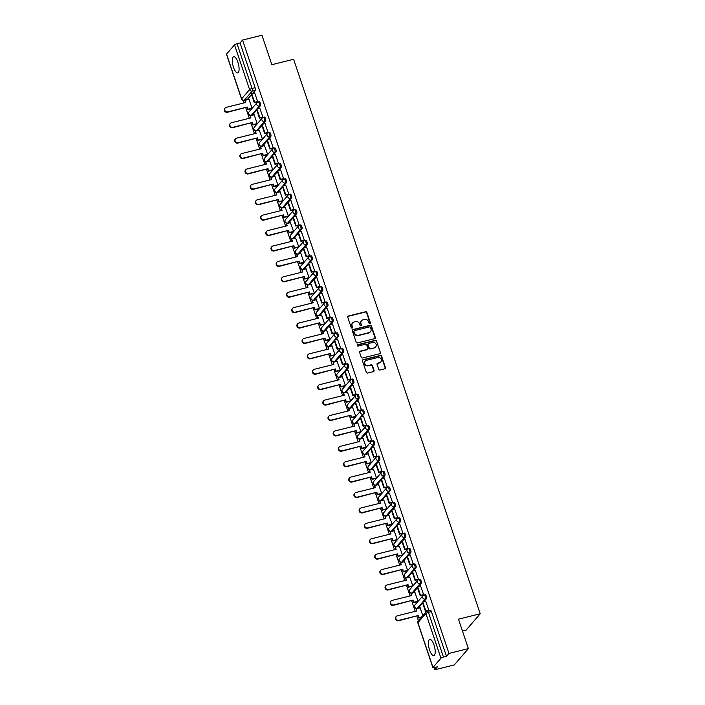 <?xml version="1.0" encoding="UTF-8"?>
<svg xmlns="http://www.w3.org/2000/svg" width="705" height="705" viewBox="0 0 705 705"><rect width="100%" height="100%" fill="white"/><g stroke="black" fill="none" stroke-linecap="round" stroke-linejoin="round"><path stroke-width="1.06" d="M369.922 323.621A0.731 0.67 40.8 0 0 370.372 322.775L366.9 312.474A1.049 0.961 40.8 0 0 365.622 311.742L348.385 316.025A1.049 0.961 40.8 0 0 347.759 317.232L351.222 327.534A0.731 0.67 40.8 0 0 352.447 327.851A0.731 0.67 40.8 0 0 352.562 327.199L352.112 325.869A3.358 3.067 40.8 0 1 354.13 322.009L355.567 321.647A3.358 3.067 40.8 0 1 359.673 323.992L360.123 325.322A0.731 0.67 40.8 0 0 361.348 325.639A0.731 0.67 40.8 0 0 361.462 324.987L361.013 323.657A3.358 3.067 40.8 0 1 363.04 319.797L364.467 319.435A3.358 3.067 40.8 0 1 368.583 321.78L369.023 323.11A0.731 0.67 40.8 0 0 369.922 323.621M370.081 323.56A0.731 0.67 40.8 0 0 370.09 323.101L366.618 312.8A1.049 0.961 40.8 0 0 365.34 312.068L348.103 316.351A1.049 0.961 40.8 0 0 347.803 316.492M352.28 327.984A0.731 0.67 40.8 0 0 352.28 327.525L352.112 325.869M361.18 325.772A0.731 0.67 40.8 0 0 361.18 325.313L361.013 323.657M237.893 62.234A8.328 2.82 -104 0 0 233.69 56.691A8.328 2.82 -104 0 0 233.496 67.328A8.328 2.82 -104 0 0 237.708 72.862A8.328 2.82 -104 0 0 237.893 62.234M434.007 644.969A8.328 2.82 -104 0 0 429.803 639.435A8.328 2.82 -104 0 0 429.609 650.063A8.328 2.82 -104 0 0 433.822 655.606A8.328 2.82 -104 0 0 434.007 644.969M378.7 369.27A1.049 0.961 40.8 0 0 379.986 370.002L384.815 368.794A1.049 0.961 40.8 0 0 385.45 367.587L381.599 356.148A1.049 0.961 40.8 0 0 380.312 355.417L363.084 359.7A1.049 0.961 40.8 0 0 362.458 360.907L366.3 372.346A1.049 0.961 40.8 0 0 367.587 373.077L373.43 371.632A1.049 0.961 40.8 0 0 374.055 370.425L372.407 365.525A1.049 0.961 40.8 0 0 371.13 364.793L368.23 365.516A2.802 2.564 40.8 0 1 365.234 361.092A2.802 2.564 40.8 0 1 366.485 360.325L377.827 357.505A2.802 2.564 40.8 0 1 380.823 361.929A2.802 2.564 40.8 0 1 379.572 362.696L377.686 363.163A1.049 0.961 40.8 0 0 377.052 364.37L378.7 369.27M242.555 40.07L261.96 35.25L271.866 64.684L293.615 59.273L480.22 613.764L458.47 619.175L468.376 648.609L448.97 653.429L242.555 40.07L240.061 42.961L237.039 43.71L252.099 88.46A2.133 0.723 76 0 1 252.196 91.086L244.23 100.322A2.133 0.723 76 0 1 244.08 100.418A2.133 0.723 76 0 1 243.851 100.374M374.672 338.647A1.049 0.961 40.8 0 0 375.307 337.439L371.456 326.001A1.049 0.961 40.8 0 0 370.169 325.269L352.941 329.552A1.049 0.961 40.8 0 0 352.306 330.76L356.157 342.198A1.049 0.961 40.8 0 0 357.444 342.93L374.672 338.647M376.523 341.079L380.374 352.518A1.049 0.961 40.8 0 1 379.748 353.725L362.511 358.008A1.049 0.961 40.8 0 1 361.233 357.276L359.585 352.377A1.049 0.961 40.8 0 1 360.211 351.169L367.199 349.433A1.049 0.961 40.8 0 0 367.834 348.226L366.741 344.983A1.049 0.961 40.8 0 0 365.454 344.251L358.184 346.058A0.731 0.67 40.8 0 1 357.4 344.895A0.731 0.67 40.8 0 1 357.726 344.701L375.245 340.348A1.049 0.961 40.8 0 1 376.523 341.079L380.374 352.518M468.376 648.609L454.302 664.93L434.897 669.75L434.192 667.653M243.313 100.471L244.124 102.886M245.763 107.742L249.314 118.299M250.945 123.146L254.496 133.703M256.126 138.559L259.687 149.116M261.317 153.963L264.868 164.521M266.499 169.376L270.05 179.925M271.689 184.78L275.241 195.338M276.871 200.185L280.423 210.742M282.053 215.598L285.613 226.155M287.243 231.002L290.795 241.559M292.425 246.415L295.977 256.973M297.616 261.819L301.167 272.377M302.798 277.224L306.349 287.781M307.988 292.637L311.539 303.194M313.17 308.041L316.721 318.598M318.352 323.454L321.903 334.011M323.542 338.858L327.094 349.416M328.724 354.271L332.275 364.829M333.914 369.676L337.466 380.233M339.096 385.08L342.648 395.637M344.278 400.493L347.838 411.05M349.469 415.897L353.02 426.454M354.65 431.31L358.202 441.868M359.841 446.714L363.392 457.272M365.023 462.127L368.574 472.685M370.204 477.532L373.765 488.089M375.395 492.936L378.946 503.493M380.577 508.349L384.128 518.906M385.767 523.753L389.319 534.311M390.949 539.166L394.5 549.724M396.131 554.571L399.691 565.128M401.321 569.984L404.873 580.532M406.503 585.388L410.054 595.945M411.694 600.792L415.245 611.35M416.875 616.205L418.382 620.673M462.454 631.001L466.146 630.085L480.22 613.764M448.97 653.429L446.485 656.32L443.454 657.069A2.133 0.467 161.4 0 0 440.942 658.206L432.976 667.441A2.133 0.467 161.4 0 0 432.905 667.644A2.133 0.467 161.4 0 0 434.368 667.609L437.391 666.86L434.897 669.75M240.061 42.961L255.122 87.702A2.133 0.723 76 0 1 255.219 90.337L252.681 93.28M251.544 94.602L247.252 99.572L244.23 100.322A2.133 1.956 40.8 0 1 241.621 98.832L249.588 89.597L234.527 44.856A2.133 0.467 -18.6 0 1 237.039 43.71M226.561 54.091L241.621 98.832A2.133 0.467 161.4 0 0 241.542 99.026L226.49 54.285A2.133 0.467 -18.6 0 1 226.561 54.091L234.527 44.856M251.623 108.588L252.055 108.147L248.953 99.387M257.237 102.014L257.686 101.617L254.637 92.796M262.419 117.418L262.877 117.021L259.828 108.2M256.805 123.992L257.246 123.551L254.135 114.8M267.609 132.822L268.059 132.434L265.01 123.613M261.987 139.396L262.427 138.964L259.325 130.205M272.791 148.235L273.249 147.838L270.191 139.017M267.177 154.809L267.618 154.369L264.507 145.609M277.973 163.639L278.431 163.252L275.382 154.43M272.359 170.213L272.8 169.773L269.698 161.022M283.163 179.052L283.613 178.656L280.564 169.834M277.55 185.626L277.99 185.186L274.88 176.426M288.345 194.457L288.803 194.06L285.754 185.239M282.731 201.031L283.172 200.59L280.061 191.839M293.536 209.861L293.985 209.473L290.936 200.652M287.922 216.444L288.354 216.003L285.252 207.244M298.717 225.274L299.176 224.877L296.126 216.056M293.104 231.848L293.544 231.407L290.434 222.648M303.899 240.678L304.357 240.29L301.308 231.469M298.286 247.252L298.726 246.812L295.624 238.061M309.09 256.091L309.539 255.695L306.49 246.873M303.476 262.665L303.917 262.225L300.806 253.465M314.271 271.495L314.73 271.108L311.68 262.286M308.658 278.07L309.098 277.629L305.988 268.878M319.462 286.909L319.911 286.512L316.862 277.691M313.848 293.483L314.28 293.042L311.178 284.282M324.644 302.313L325.102 301.916L322.053 293.095M319.03 308.887L319.471 308.446L316.36 299.695M329.834 317.717L330.284 317.329L327.235 308.508M324.212 324.3L324.652 323.859L321.55 315.1M335.016 333.13L335.474 332.734L332.416 323.912M329.402 339.704L329.843 339.264L326.732 330.504M340.198 348.534L340.656 348.147L337.607 339.325M334.584 355.108L335.025 354.668L331.923 345.917M345.388 363.947L345.838 363.551L342.789 354.73M339.775 370.522L340.207 370.081L337.105 361.321M350.57 379.352L351.028 378.964L347.979 370.143M344.957 385.926L345.397 385.485L342.286 376.734M355.761 394.765L356.21 394.368L353.161 385.547M350.138 401.339L350.579 400.898L347.477 392.139M360.942 410.169L361.401 409.772L358.343 400.951M355.329 416.743L355.769 416.302L352.659 407.552M366.124 425.573L366.582 425.185L363.533 416.364M360.511 432.156L360.951 431.716L357.849 422.956M371.315 440.986L371.764 440.59L368.715 431.768M365.701 447.56L366.133 447.12L363.031 438.36M376.496 456.391L376.955 456.003L373.906 447.181M370.883 462.965L371.324 462.524L368.213 453.773M381.687 471.804L382.136 471.407L379.087 462.586M376.073 478.378L376.505 477.937L373.403 469.177M386.869 487.208L387.327 486.82L384.269 477.999M381.255 493.782L381.696 493.341L378.585 484.591M392.05 502.621L392.509 502.224L389.46 493.403M386.437 509.195L386.878 508.754L383.776 499.995M397.241 518.025L397.69 517.629L394.641 508.807M391.627 524.599L392.068 524.159L388.957 515.408M402.423 533.429L402.881 533.042L399.832 524.22M396.809 540.004L397.25 539.572L394.139 530.812M407.613 548.842L408.063 548.446L405.014 539.625M402 555.417L402.432 554.976L399.33 546.216M412.795 564.247L413.253 563.859L410.204 555.038M407.182 570.821L407.622 570.38L404.511 561.629M417.977 579.66L418.435 579.263L415.386 570.442M412.363 586.234L412.804 585.793L409.702 577.034M423.167 595.064L423.617 594.667L420.568 585.855M417.554 601.638L417.994 601.198L414.884 592.447M428.349 610.468L428.807 610.081L425.758 601.259M422.815 615.535L420.065 607.851M425.009 594.844A2.133 0.723 -104 0 1 425.159 594.747A2.133 0.723 -104 0 1 426.313 596.404A2.133 0.723 -104 0 1 426.34 598.801L423.793 601.744M422.656 603.066L418.373 608.036L417.298 608.3A2.133 0.723 76 0 1 417.149 608.397A2.133 0.723 76 0 1 416.919 608.353M419.827 579.439A2.133 0.723 -104 0 1 419.977 579.343A2.133 0.723 -104 0 1 421.123 580.999A2.133 0.723 -104 0 1 421.158 583.387L418.611 586.34M417.475 587.653L413.192 592.623L412.117 592.896A2.133 0.723 76 0 1 411.967 592.993A2.133 0.723 76 0 1 411.738 592.949M414.637 564.026A2.133 0.723 -104 0 1 414.787 563.929A2.133 0.723 -104 0 1 415.941 565.586A2.133 0.723 -104 0 1 415.968 567.983L413.43 570.927M412.293 572.249L408.001 577.219L406.926 577.483A2.133 0.723 76 0 1 406.776 577.58A2.133 0.723 76 0 1 406.547 577.536M409.455 548.622A2.133 0.723 -104 0 1 409.605 548.525A2.133 0.723 -104 0 1 410.759 550.182A2.133 0.723 -104 0 1 410.786 552.57L408.239 555.522M407.102 556.835L402.819 561.806L401.744 562.079A2.133 0.723 76 0 1 401.594 562.176A2.133 0.723 76 0 1 401.365 562.132M404.265 533.218A2.133 0.723 -104 0 1 404.414 533.112A2.133 0.723 -104 0 1 405.569 534.769A2.133 0.723 -104 0 1 405.595 537.166L403.057 540.118M401.921 541.431L397.629 546.401L396.562 546.666A2.133 0.723 76 0 1 396.413 546.763A2.133 0.723 76 0 1 396.175 546.727M399.083 517.805A2.133 0.723 -104 0 1 399.233 517.708A2.133 0.723 -104 0 1 400.387 519.365A2.133 0.723 -104 0 1 400.414 521.753L397.867 524.705M396.73 526.027L392.447 530.997L391.372 531.262A2.133 0.723 76 0 1 391.222 531.359A2.133 0.723 76 0 1 390.993 531.314M393.901 502.401A2.133 0.723 -104 0 1 394.051 502.304A2.133 0.723 -104 0 1 395.197 503.96A2.133 0.723 -104 0 1 395.232 506.349L392.685 509.301M391.548 510.614L387.265 515.584L386.19 515.848A2.133 0.723 76 0 1 386.04 515.954A2.133 0.723 76 0 1 385.811 515.91M388.711 486.988A2.133 0.723 -104 0 1 388.86 486.891A2.133 0.723 -104 0 1 390.015 488.547A2.133 0.723 -104 0 1 390.041 490.944L387.503 493.888M386.366 495.21L382.075 500.18L381 500.444A2.133 0.723 76 0 1 380.85 500.541A2.133 0.723 76 0 1 380.621 500.497M383.529 471.583A2.133 0.723 -104 0 1 383.679 471.486A2.133 0.723 -104 0 1 384.833 473.143A2.133 0.723 -104 0 1 384.86 475.531L382.313 478.483M381.176 479.797L376.893 484.767L375.818 485.04A2.133 0.723 76 0 1 375.668 485.137A2.133 0.723 76 0 1 375.439 485.093M378.338 456.17A2.133 0.723 -104 0 1 378.488 456.073A2.133 0.723 -104 0 1 379.642 457.73A2.133 0.723 -104 0 1 379.669 460.127L377.131 463.07M375.994 464.392L371.702 469.363L370.636 469.627A2.133 0.723 76 0 1 370.486 469.724A2.133 0.723 76 0 1 370.248 469.689M373.156 440.766A2.133 0.723 -104 0 1 373.306 440.669A2.133 0.723 -104 0 1 374.461 442.326A2.133 0.723 -104 0 1 374.487 444.714L371.94 447.666M370.804 448.979L366.521 453.95L365.446 454.223A2.133 0.723 76 0 1 365.296 454.32A2.133 0.723 76 0 1 365.067 454.276M367.975 425.362A2.133 0.723 -104 0 1 368.125 425.265A2.133 0.723 -104 0 1 369.27 426.913A2.133 0.723 -104 0 1 369.305 429.31L366.759 432.262M365.622 433.575L361.33 438.545L360.264 438.81A2.133 0.723 76 0 1 360.114 438.907A2.133 0.723 76 0 1 359.876 438.871M362.784 409.949A2.133 0.723 -104 0 1 362.934 409.852A2.133 0.723 -104 0 1 364.088 411.508A2.133 0.723 -104 0 1 364.115 413.897L361.568 416.849M360.44 418.171L356.148 423.141L355.073 423.405A2.133 0.723 76 0 1 354.923 423.502A2.133 0.723 76 0 1 354.694 423.458M357.602 394.544A2.133 0.723 -104 0 1 357.752 394.447A2.133 0.723 -104 0 1 358.907 396.104A2.133 0.723 -104 0 1 358.933 398.492L356.386 401.445M355.25 402.758L350.967 407.728L349.892 407.992A2.133 0.723 76 0 1 349.742 408.098A2.133 0.723 76 0 1 349.513 408.054M352.412 379.131A2.133 0.723 -104 0 1 352.562 379.034A2.133 0.723 -104 0 1 353.716 380.691A2.133 0.723 -104 0 1 353.743 383.088L351.205 386.032M350.068 387.353L345.776 392.324L344.701 392.588A2.133 0.723 76 0 1 344.56 392.685A2.133 0.723 76 0 1 344.322 392.641M347.23 363.727A2.133 0.723 -104 0 1 347.38 363.63A2.133 0.723 -104 0 1 348.534 365.287A2.133 0.723 -104 0 1 348.561 367.675L346.014 370.627M344.877 371.94L340.594 376.911L339.519 377.184A2.133 0.723 76 0 1 339.369 377.281A2.133 0.723 76 0 1 339.14 377.237M342.048 348.314A2.133 0.723 -104 0 1 342.198 348.217A2.133 0.723 -104 0 1 343.344 349.874A2.133 0.723 -104 0 1 343.37 352.271L340.832 355.214M339.695 356.536L335.404 361.506L334.337 361.771A2.133 0.723 76 0 1 334.188 361.868A2.133 0.723 76 0 1 333.95 361.832M336.858 332.91A2.133 0.723 -104 0 1 337.008 332.813A2.133 0.723 -104 0 1 338.162 334.47A2.133 0.723 -104 0 1 338.188 336.858L335.642 339.81M334.505 341.123L330.222 346.102L329.147 346.367A2.133 0.723 76 0 1 328.997 346.463A2.133 0.723 76 0 1 328.768 346.419M331.676 317.506A2.133 0.723 -104 0 1 331.826 317.409A2.133 0.723 -104 0 1 332.971 319.065A2.133 0.723 -104 0 1 333.007 321.454L330.46 324.406M329.323 325.719L325.04 330.689L323.965 330.953A2.133 0.723 76 0 1 323.815 331.05A2.133 0.723 76 0 1 323.586 331.015M326.486 302.093A2.133 0.723 -104 0 1 326.635 301.996A2.133 0.723 -104 0 1 327.79 303.652A2.133 0.723 -104 0 1 327.816 306.049L325.278 308.993M324.141 310.315L319.85 315.285L318.775 315.549A2.133 0.723 76 0 1 318.625 315.646A2.133 0.723 76 0 1 318.396 315.602M321.304 286.688A2.133 0.723 -104 0 1 321.454 286.591A2.133 0.723 -104 0 1 322.608 288.248A2.133 0.723 -104 0 1 322.634 290.636L320.088 293.588M318.951 294.901L314.668 299.872L313.593 300.145A2.133 0.723 76 0 1 313.443 300.242A2.133 0.723 76 0 1 313.214 300.198M316.122 271.275A2.133 0.723 -104 0 1 316.263 271.178A2.133 0.723 -104 0 1 317.417 272.835A2.133 0.723 -104 0 1 317.444 275.232L314.906 278.175M313.769 279.497L309.477 284.468L308.411 284.732A2.133 0.723 76 0 1 308.261 284.829A2.133 0.723 76 0 1 308.023 284.785M310.931 255.871A2.133 0.723 -104 0 1 311.081 255.774A2.133 0.723 -104 0 1 312.236 257.431A2.133 0.723 -104 0 1 312.262 259.819L309.715 262.771M308.579 264.084L304.296 269.054L303.22 269.328A2.133 0.723 76 0 1 303.071 269.425A2.133 0.723 76 0 1 302.842 269.38M305.75 240.467A2.133 0.723 -104 0 1 305.899 240.361A2.133 0.723 -104 0 1 307.045 242.018A2.133 0.723 -104 0 1 307.08 244.415L304.534 247.358M303.397 248.68L299.114 253.65L298.039 253.915A2.133 0.723 76 0 1 297.889 254.012A2.133 0.723 76 0 1 297.66 253.976M300.559 225.054A2.133 0.723 -104 0 1 300.709 224.957A2.133 0.723 -104 0 1 301.863 226.613A2.133 0.723 -104 0 1 301.89 229.002L299.352 231.954M298.215 233.276L293.923 238.246L292.848 238.51A2.133 0.723 76 0 1 292.698 238.607A2.133 0.723 76 0 1 292.469 238.563M295.377 209.649A2.133 0.723 -104 0 1 295.527 209.552A2.133 0.723 -104 0 1 296.682 211.209A2.133 0.723 -104 0 1 296.708 213.597L294.161 216.55M293.024 217.863L288.742 222.833L287.666 223.097A2.133 0.723 76 0 1 287.517 223.194A2.133 0.723 76 0 1 287.287 223.159M290.187 194.236A2.133 0.723 -104 0 1 290.337 194.139A2.133 0.723 -104 0 1 291.491 195.796A2.133 0.723 -104 0 1 291.517 198.193L288.98 201.137M287.843 202.458L283.551 207.429L282.485 207.693A2.133 0.723 76 0 1 282.335 207.79A2.133 0.723 76 0 1 282.097 207.746M285.005 178.832A2.133 0.723 -104 0 1 285.155 178.735A2.133 0.723 -104 0 1 286.309 180.392A2.133 0.723 -104 0 1 286.336 182.78L283.789 185.732M282.652 187.045L278.369 192.016L277.294 192.289A2.133 0.723 76 0 1 277.144 192.386A2.133 0.723 76 0 1 276.915 192.342M279.823 163.419A2.133 0.723 -104 0 1 279.973 163.322A2.133 0.723 -104 0 1 281.119 164.979A2.133 0.723 -104 0 1 281.154 167.376L278.607 170.319M277.47 171.641L273.179 176.611L272.112 176.876A2.133 0.723 76 0 1 271.963 176.973A2.133 0.723 76 0 1 271.725 176.929M274.633 148.015A2.133 0.723 -104 0 1 274.783 147.918A2.133 0.723 -104 0 1 275.937 149.575A2.133 0.723 -104 0 1 275.963 151.963L273.425 154.915M272.289 156.228L267.997 161.198L266.922 161.471A2.133 0.723 76 0 1 266.772 161.568A2.133 0.723 76 0 1 266.543 161.524M269.451 132.611A2.133 0.723 -104 0 1 269.601 132.505A2.133 0.723 -104 0 1 270.755 134.162A2.133 0.723 -104 0 1 270.782 136.559L268.235 139.502M267.098 140.824L262.815 145.794L261.74 146.058A2.133 0.723 76 0 1 261.59 146.155A2.133 0.723 76 0 1 261.361 146.12M264.26 117.197A2.133 0.723 -104 0 1 264.41 117.1A2.133 0.723 -104 0 1 265.565 118.757A2.133 0.723 -104 0 1 265.591 121.145L263.053 124.098M261.916 125.419L257.625 130.39L256.558 130.654A2.133 0.723 76 0 1 256.409 130.751A2.133 0.723 76 0 1 256.171 130.707M259.079 101.793A2.133 0.723 -104 0 1 259.228 101.696A2.133 0.723 -104 0 1 260.383 103.353A2.133 0.723 -104 0 1 260.409 105.741L257.863 108.693M256.726 110.006L252.443 114.977L251.368 115.241A2.133 0.723 76 0 1 251.218 115.347A2.133 0.723 76 0 1 250.989 115.303M446.485 656.32L431.425 611.579A2.133 0.723 -104 0 0 430.35 610.16A2.133 0.723 -104 0 0 430.2 610.257M361.401 320.872A3.358 3.067 40.8 0 0 360.731 323.983M352.5 323.084A3.358 3.067 40.8 0 0 351.83 326.195M374.981 338.506A1.049 0.961 40.8 0 0 375.025 337.765L371.174 326.327A1.049 0.961 40.8 0 0 369.887 325.595L352.659 329.878A1.049 0.961 40.8 0 0 352.35 330.019M370.469 327.402A0.731 0.67 40.8 0 0 369.57 326.891L354.448 330.645A0.731 0.67 40.8 0 0 354.007 331.491L354.483 332.901A3.358 3.067 40.8 0 0 358.589 335.236L368.926 332.672A3.358 3.067 40.8 0 0 370.945 328.803L370.469 327.402M354.007 331.033A0.731 0.67 40.8 0 0 353.725 331.817L354.007 331.491M370.275 331.914A3.358 3.067 40.8 0 1 368.644 332.998L358.307 335.562A3.358 3.067 40.8 0 1 354.201 333.227L353.725 331.817M380.048 353.584A1.049 0.961 40.8 0 0 380.092 352.844M367.508 349.292A1.049 0.961 40.8 0 1 366.917 349.759L359.929 351.495A1.049 0.961 40.8 0 0 359.629 351.636M376.241 341.405A1.049 0.961 40.8 0 0 374.963 340.674L357.444 345.027A0.731 0.67 40.8 0 0 357.285 345.089M374.452 347.635A2.802 2.564 40.8 0 0 375.791 343.696A2.802 2.564 40.8 0 0 372.707 342.445L368.715 343.441A1.049 0.961 40.8 0 0 368.08 344.648L369.173 347.891A1.049 0.961 40.8 0 0 370.46 348.623L374.17 347.962A2.802 2.564 40.8 0 0 375.553 347.027M368.125 343.908A1.049 0.961 40.8 0 0 367.798 344.974L368.08 344.648M374.17 347.962L370.178 348.949A1.049 0.961 40.8 0 1 368.891 348.217L367.798 344.974M380.674 362.088A2.802 2.564 40.8 0 1 379.29 363.022L377.404 363.489A1.049 0.961 40.8 0 0 377.096 363.63M365.102 361.26A2.802 2.564 40.8 0 0 367.948 365.842L368.23 365.516M373.729 371.491A1.049 0.961 40.8 0 0 373.773 370.751L372.125 365.851A1.049 0.961 40.8 0 0 370.848 365.119L367.948 365.842M385.124 368.662A1.049 0.961 40.8 0 0 385.168 367.913L381.317 356.474A1.049 0.961 40.8 0 0 380.03 355.743L362.802 360.026A1.049 0.961 40.8 0 0 362.493 360.167M245.278 102.604L245.032 100.366L245.745 102.489L226.243 107.336A2.459 2.247 40.8 0 0 225.071 110.782A2.459 2.247 40.8 0 0 227.768 111.875L227.407 112.306A2.459 2.247 -139.2 0 1 224.78 108.429L225.142 108.006M251.694 108.561L247.622 109.575L247.27 107.028L227.407 112.306M247.622 109.575L246.909 107.451M257.387 101.969L254.285 102.745L254.646 102.322L251.694 93.527L254.717 92.778M254.646 102.322L257.669 101.564M254.285 102.745L251.324 93.95L251.694 93.527M247.27 107.028L227.768 111.875M247.984 109.152L252.055 108.138M245.032 100.366L249.103 99.352M250.46 118.008L250.213 115.77L250.927 117.894L231.425 122.74A2.459 2.247 40.8 0 0 230.253 126.195A2.459 2.247 40.8 0 0 232.95 127.288L232.588 127.711A2.459 2.247 -139.2 0 1 229.962 123.833L230.332 123.41M256.884 123.974L252.804 124.988L252.46 122.441L232.588 127.711M252.804 124.988L252.09 122.864M262.568 117.382L259.466 118.149L259.837 117.726L256.876 108.94L259.898 108.182M259.837 117.726L262.859 116.977M259.466 118.149L256.514 109.363L256.876 108.94M252.46 122.441L232.95 127.288M253.174 124.565L257.246 123.551M250.213 115.77L254.285 114.756M255.642 133.421L255.404 131.183L256.118 133.307L236.607 138.154A2.459 2.247 40.8 0 0 235.444 141.599A2.459 2.247 40.8 0 0 238.14 142.692L237.77 143.115A2.459 2.247 -139.2 0 1 235.153 139.246L235.514 138.815M262.066 139.379L257.995 140.392L257.642 137.845L237.77 143.115M257.995 140.392L257.281 138.268M267.75 132.787L264.657 133.562L265.018 133.13L262.066 124.344L265.089 123.595M265.018 133.13L268.041 132.381M264.657 133.562L261.696 124.767L262.066 124.344M257.642 137.845L238.14 142.692M258.356 139.969L262.427 138.956M255.404 131.183L259.475 130.169M260.832 148.826L260.586 146.587L261.299 148.711L241.797 153.558A2.459 2.247 40.8 0 0 240.625 157.012A2.459 2.247 40.8 0 0 243.322 158.105L242.961 158.528A2.459 2.247 -139.2 0 1 240.335 154.651L240.696 154.228M267.248 154.792L263.176 155.805L262.833 153.258L242.961 158.528M263.176 155.805L262.463 153.681M272.941 148.2L269.839 148.966L270.209 148.543L267.248 139.749L270.271 139M270.209 148.543L273.232 147.794M269.839 148.966L266.878 140.18L267.248 139.749M262.833 153.258L243.322 158.105M263.547 155.382L267.618 154.369M260.586 146.587L264.657 145.574M266.014 164.239L265.767 161.991L266.49 164.115L246.979 168.971A2.459 2.247 40.8 0 0 245.807 172.417A2.459 2.247 40.8 0 0 248.512 173.509L248.142 173.932A2.459 2.247 -139.2 0 1 245.516 170.055L245.886 169.632M272.438 170.196L268.367 171.209L268.015 168.662L248.142 173.932M268.367 171.209L267.644 169.085M278.123 163.604L275.029 164.371L275.391 163.948L272.43 155.162L275.452 154.413M275.391 163.948L278.413 163.199M275.029 164.371L272.068 155.585L272.43 155.162M268.015 168.662L248.512 173.509M268.728 170.786L272.8 169.773M265.767 161.991L269.839 160.987M271.205 179.643L270.958 177.404L271.672 179.528L252.17 184.375A2.459 2.247 40.8 0 0 250.998 187.821A2.459 2.247 40.8 0 0 253.694 188.922L253.333 189.345A2.459 2.247 -139.2 0 1 250.707 185.468L251.068 185.045M277.62 185.609L273.549 186.622L273.196 184.067L253.333 189.345M273.549 186.622L272.835 184.499M283.313 179.008L280.211 179.784L280.572 179.361L277.62 170.566L280.643 169.817M280.572 179.361L283.604 178.603M280.211 179.784L277.25 170.989L277.62 170.566M273.196 184.067L253.694 188.922M273.919 186.19L277.981 185.186M270.958 177.404L275.029 176.391M276.386 195.056L276.14 192.809L276.853 194.932L257.351 199.779A2.459 2.247 40.8 0 0 256.179 203.234A2.459 2.247 40.8 0 0 258.885 204.327L258.515 204.75A2.459 2.247 -139.2 0 1 255.889 200.872L256.259 200.449M282.811 201.013L278.731 202.027L278.387 199.48L258.515 204.75M278.731 202.027L278.017 199.903M288.495 194.421L285.393 195.188L285.763 194.765L282.802 185.979L285.825 185.221M285.763 194.765L288.786 194.016M285.393 195.188L282.441 186.402L282.802 185.979M278.387 199.48L258.885 204.327M279.101 201.604L283.172 200.59M276.14 192.809L280.211 191.795M281.568 210.46L281.33 208.222L282.044 210.346L262.533 215.192A2.459 2.247 40.8 0 0 261.37 218.638A2.459 2.247 40.8 0 0 264.067 219.731L263.696 220.163A2.459 2.247 -139.2 0 1 261.079 216.285L261.44 215.862M287.993 216.417L283.921 217.431L283.569 214.884L263.696 220.163M283.921 217.431L283.207 215.307M293.677 209.826L290.583 210.601L290.945 210.178L287.993 201.383L291.015 200.634M290.945 210.178L293.967 209.42M290.583 210.601L287.622 201.806L287.993 201.383M283.569 214.884L264.067 219.731M284.282 217.008L288.354 215.994M281.33 208.222L285.402 207.208M286.759 225.864L286.512 223.626L287.226 225.75L267.724 230.597A2.459 2.247 40.8 0 0 266.552 234.051A2.459 2.247 40.8 0 0 269.248 235.144L268.887 235.567A2.459 2.247 -139.2 0 1 266.261 231.689L266.622 231.266M293.183 231.83L289.103 232.844L288.759 230.297L268.887 235.567M289.103 232.844L288.389 230.72M298.867 225.239L295.765 226.005L296.135 225.582L293.174 216.787L296.197 216.038M296.135 225.582L299.158 224.833M295.765 226.005L292.804 217.219L293.174 216.787M288.759 230.297L269.248 235.144M289.473 232.421L293.544 231.407M286.512 223.626L290.583 222.613M291.94 241.277L291.694 239.039L292.416 241.163L272.906 246.01A2.459 2.247 40.8 0 0 271.733 249.455A2.459 2.247 40.8 0 0 274.439 250.548L274.069 250.971A2.459 2.247 -139.2 0 1 271.443 247.102L271.813 246.671M298.365 247.235L294.293 248.248L293.941 245.701L274.069 250.971M294.293 248.248L293.58 246.124M304.049 240.643L300.956 241.418L301.317 240.987L298.356 232.201L301.379 231.451M301.317 240.987L304.34 240.238M300.956 241.418L297.995 232.624L298.356 232.201M293.941 245.701L274.439 250.548M294.655 247.825L298.726 246.812M291.694 239.039L295.765 238.026M297.131 256.682L296.884 254.443L297.598 256.567L278.096 261.414A2.459 2.247 40.8 0 0 276.924 264.868A2.459 2.247 40.8 0 0 279.621 265.961L279.259 266.384A2.459 2.247 -139.2 0 1 276.633 262.507L276.994 262.084M303.547 262.648L299.475 263.661L299.123 261.114L279.259 266.384M299.475 263.661L298.761 261.537M309.239 256.056L306.137 256.823L306.508 256.4L303.547 247.605L306.569 246.856M306.508 256.4L309.53 255.651M306.137 256.823L303.176 248.028L303.547 247.605M299.123 261.114L279.621 265.961M299.845 263.229L303.908 262.225M296.884 254.443L300.956 253.43M302.313 272.095L302.066 269.848L302.78 271.971L283.278 276.827A2.459 2.247 40.8 0 0 282.106 280.273A2.459 2.247 40.8 0 0 284.811 281.365L284.441 281.788A2.459 2.247 -139.2 0 1 281.815 277.911L282.185 277.488M308.737 278.052L304.657 279.065L304.313 276.519L284.441 281.788M304.657 279.065L303.943 276.942M314.421 271.46L311.319 272.227L311.689 271.804L308.728 263.018L311.751 262.26M311.689 271.804L314.712 271.055M311.319 272.227L308.367 263.441L308.728 263.018M304.313 276.519L284.811 281.365M305.027 278.642L309.098 277.629M302.066 269.848L306.137 268.843M307.503 287.499L307.257 285.261L307.97 287.384L288.46 292.231A2.459 2.247 40.8 0 0 287.296 295.677A2.459 2.247 40.8 0 0 289.993 296.779L289.623 297.202A2.459 2.247 -139.2 0 1 287.005 293.324L287.367 292.901M313.919 293.465L309.848 294.47L309.495 291.923L289.623 297.202M309.848 294.47L309.134 292.355M319.603 286.864L316.51 287.64L316.871 287.217L313.919 278.422L316.942 277.673M316.871 287.217L319.894 286.459M316.51 287.64L313.549 278.845L313.919 278.422M309.495 291.923L289.993 296.779M310.209 294.047L314.28 293.042M307.257 285.261L311.328 284.247M312.685 302.903L312.438 300.665L313.152 302.789L293.65 307.636A2.459 2.247 40.8 0 0 292.478 311.09A2.459 2.247 40.8 0 0 295.175 312.183L294.813 312.606A2.459 2.247 -139.2 0 1 292.187 308.728L292.557 308.305M319.109 308.869L315.029 309.883L314.686 307.336L294.813 312.606M315.029 309.883L314.315 307.759M324.793 302.278L321.692 303.044L322.062 302.621L319.101 293.835L322.123 293.077M322.062 302.621L325.084 301.872M321.692 303.044L318.739 294.258L319.101 293.835M314.686 307.336L295.175 312.183M315.399 309.46L319.471 308.446M312.438 300.665L316.51 299.651M317.867 318.316L317.629 316.078L318.343 318.202L298.832 323.049A2.459 2.247 40.8 0 0 297.66 326.494A2.459 2.247 40.8 0 0 300.365 327.587L299.995 328.019A2.459 2.247 -139.2 0 1 297.369 324.141L297.739 323.718M324.291 324.274L320.22 325.287L319.867 322.74L299.995 328.019M320.22 325.287L319.506 323.163M329.975 317.682L326.882 318.457L327.243 318.034L324.282 309.239L327.314 308.49M327.243 318.034L330.266 317.276M326.882 318.457L323.921 309.662L324.282 309.239M319.867 322.74L300.365 327.587M320.581 324.864L324.652 323.851M317.629 316.078L321.692 315.064M323.057 333.721L322.811 331.482L323.524 333.606L304.022 338.453A2.459 2.247 40.8 0 0 302.85 341.907A2.459 2.247 40.8 0 0 305.547 343L305.186 343.423A2.459 2.247 -139.2 0 1 302.56 339.546L302.921 339.123M329.473 339.687L325.402 340.7L325.058 338.153L305.186 343.423M325.402 340.7L324.688 338.576M335.166 333.095L332.064 333.862L332.434 333.439L329.473 324.644L332.496 323.895M332.434 333.439L335.457 332.689M332.064 333.862L329.103 325.075L329.473 324.644M325.058 338.153L305.547 343M325.772 340.277L329.843 339.264M322.811 331.482L326.882 330.469M328.239 349.134L327.992 346.895L328.706 349.019L309.204 353.866A2.459 2.247 40.8 0 0 308.032 357.312A2.459 2.247 40.8 0 0 310.738 358.404L310.367 358.827A2.459 2.247 -139.2 0 1 307.741 354.959L308.111 354.527M334.663 355.091L330.583 356.104L330.24 353.558L310.367 358.827M330.583 356.104L329.869 353.981M340.348 348.499L337.246 349.275L337.616 348.843L334.655 340.057L337.677 339.308M337.616 348.843L340.638 348.094M337.246 349.275L334.293 340.48L334.655 340.057M330.24 353.558L310.738 358.404M330.953 355.681L335.025 354.668M327.992 346.895L332.064 345.882M333.43 364.538L333.183 362.3L333.897 364.423L314.395 369.27A2.459 2.247 40.8 0 0 313.223 372.725A2.459 2.247 40.8 0 0 315.919 373.817L315.549 374.24A2.459 2.247 -139.2 0 1 312.932 370.363L313.293 369.94M339.845 370.504L335.774 371.517L335.421 368.962L315.549 374.24M335.774 371.517L335.06 369.394M345.529 363.912L342.436 364.679L342.797 364.256L339.845 355.461L342.868 354.712M342.797 364.256L345.82 363.507M342.436 364.679L339.475 355.884L339.845 355.461M335.421 368.962L315.919 373.817M336.135 371.086L340.207 370.081M333.183 362.3L337.254 361.286M338.611 379.951L338.365 377.704L339.079 379.828L319.576 384.683A2.459 2.247 40.8 0 0 318.404 388.129A2.459 2.247 40.8 0 0 321.101 389.222L320.74 389.645A2.459 2.247 -139.2 0 1 318.114 385.767L318.484 385.344M345.036 385.908L340.956 386.922L340.612 384.375L320.74 389.645M340.956 386.922L340.242 384.798M350.72 379.316L347.618 380.083L347.988 379.66L345.027 370.874L348.05 370.116M347.988 379.66L351.011 378.911M347.618 380.083L344.666 371.297L345.027 370.874M340.612 384.375L321.101 389.222M341.326 386.499L345.397 385.485M338.365 377.704L342.436 376.699M343.793 395.355L343.555 393.117L344.269 395.241L324.758 400.087A2.459 2.247 40.8 0 0 323.595 403.533A2.459 2.247 40.8 0 0 326.292 404.635L325.921 405.058A2.459 2.247 -139.2 0 1 323.295 401.18L323.665 400.757M350.218 401.321L346.146 402.326L345.794 399.779L325.921 405.058M346.146 402.326L345.432 400.202M355.902 394.721L352.808 395.496L353.17 395.073L350.218 386.278L353.24 385.529M353.17 395.073L356.192 394.315M352.808 395.496L349.847 386.701L350.218 386.278M345.794 399.779L326.292 404.635M346.507 401.903L350.579 400.889M343.555 393.117L347.618 392.103M348.984 410.759L348.737 408.521L349.451 410.645L329.949 415.492A2.459 2.247 40.8 0 0 328.777 418.946A2.459 2.247 40.8 0 0 331.473 420.039L331.112 420.462A2.459 2.247 -139.2 0 1 328.486 416.584L328.847 416.161M355.399 416.726L351.328 417.739L350.984 415.192L331.112 420.462M351.328 417.739L350.614 415.615M361.092 410.134L357.99 410.9L358.36 410.477L355.399 401.691L358.422 400.933M358.36 410.477L361.383 409.728M357.99 410.9L355.029 402.114L355.399 401.691M350.984 415.192L331.473 420.039M351.698 417.316L355.769 416.302M348.737 408.521L352.808 407.508M354.166 426.173L353.919 423.934L354.633 426.058L335.131 430.905A2.459 2.247 40.8 0 0 333.958 434.351A2.459 2.247 40.8 0 0 336.664 435.443L336.294 435.875A2.459 2.247 -139.2 0 1 333.668 431.998L334.038 431.575M360.59 432.13L356.519 433.143L356.166 430.596L336.294 435.875M356.519 433.143L355.796 431.019M366.274 425.538L363.181 426.313L363.542 425.882L360.581 417.096L363.604 416.347M363.542 425.882L366.565 425.133M363.181 426.313L360.22 417.519L360.581 417.096M356.166 430.596L336.664 435.443M356.88 432.72L360.951 431.707M353.919 423.934L357.99 422.921M359.356 441.577L359.109 439.338L359.823 441.462L340.321 446.309A2.459 2.247 40.8 0 0 339.149 449.764A2.459 2.247 40.8 0 0 341.846 450.856L341.484 451.279A2.459 2.247 -139.2 0 1 338.858 447.402L339.22 446.979M365.772 447.543L361.7 448.556L361.348 446.009L341.484 451.279M361.7 448.556L360.986 446.432M371.464 440.951L368.363 441.718L368.724 441.295L365.772 432.5L368.794 431.751M368.724 441.295L371.755 440.546M368.363 441.718L365.401 432.932L365.772 432.5M361.348 446.009L341.846 450.856M362.062 448.133L366.133 447.12M359.109 439.338L363.181 438.325M364.538 456.99L364.291 454.751L365.005 456.866L345.503 461.722A2.459 2.247 40.8 0 0 344.331 465.168A2.459 2.247 40.8 0 0 347.027 466.261L346.666 466.684A2.459 2.247 -139.2 0 1 344.04 462.815L344.41 462.383M370.962 462.947L366.882 463.961L366.538 461.414L346.666 466.684M366.882 463.961L366.168 461.837M376.646 456.355L373.544 457.122L373.914 456.699L370.953 447.913L373.976 447.164M373.914 456.699L376.937 455.95M373.544 457.122L370.592 448.336L370.953 447.913M366.538 461.414L347.027 466.261M367.252 463.537L371.324 462.524M364.291 454.751L368.363 453.738M369.72 472.394L369.482 470.156L370.195 472.279L350.685 477.126A2.459 2.247 40.8 0 0 349.521 480.581A2.459 2.247 40.8 0 0 352.218 481.674L351.848 482.097A2.459 2.247 -139.2 0 1 349.231 478.219L349.592 477.796M376.144 478.36L372.073 479.374L371.72 476.818L351.848 482.097M372.073 479.374L371.359 477.25M381.828 471.768L378.735 472.535L379.096 472.112L376.144 463.317L379.167 462.568M379.096 472.112L382.119 471.354M378.735 472.535L375.774 463.74L376.144 463.317M371.72 476.818L352.218 481.674M372.434 478.942L376.505 477.937M369.482 470.156L373.553 469.142M374.91 487.807L374.663 485.56L375.377 487.684L355.875 492.531A2.459 2.247 40.8 0 0 354.703 495.985A2.459 2.247 40.8 0 0 357.4 497.078L357.038 497.501A2.459 2.247 -139.2 0 1 354.412 493.623L354.774 493.2M381.326 493.764L377.254 494.778L376.911 492.231L357.038 497.501M377.254 494.778L376.54 492.654M387.019 487.173L383.917 487.939L384.287 487.516L381.326 478.73L384.348 477.972M384.287 487.516L387.309 486.767M383.917 487.939L380.956 479.153L381.326 478.73M376.911 492.231L357.4 497.078M377.624 494.355L381.696 493.341M374.663 485.56L378.735 484.555M380.092 503.211L379.845 500.973L380.568 503.097L361.057 507.944A2.459 2.247 40.8 0 0 359.885 511.389A2.459 2.247 40.8 0 0 362.59 512.482L362.22 512.914A2.459 2.247 -139.2 0 1 359.594 509.036L359.964 508.613M386.516 509.177L382.445 510.182L382.092 507.635L362.22 512.914M382.445 510.182L381.722 508.058M392.2 502.577L389.107 503.352L389.468 502.929L386.507 494.135L389.53 493.385M389.468 502.929L392.491 502.172M389.107 503.352L386.146 494.558L386.507 494.135M382.092 507.635L362.59 512.482M382.806 509.759L386.878 508.746M379.845 500.973L383.917 499.96M385.282 518.616L385.036 516.377L385.75 518.501L366.248 523.348A2.459 2.247 40.8 0 0 365.075 526.802A2.459 2.247 40.8 0 0 367.772 527.895L367.411 528.318A2.459 2.247 -139.2 0 1 364.785 524.441L365.146 524.018M391.698 524.582L387.627 525.595L387.274 523.048L367.411 528.318M387.627 525.595L386.913 523.471M397.391 517.99L394.289 518.757L394.65 518.334L391.698 509.548L394.721 508.79M394.65 518.334L397.682 517.585M394.289 518.757L391.328 509.971L391.698 509.548M387.274 523.048L367.772 527.895M387.997 525.172L392.059 524.159M385.036 516.377L389.107 515.364M390.464 534.029L390.217 531.79L390.931 533.914L371.429 538.761A2.459 2.247 40.8 0 0 370.257 542.207A2.459 2.247 40.8 0 0 372.963 543.299L372.592 543.722A2.459 2.247 -139.2 0 1 369.966 539.854L370.337 539.422M396.889 539.986L392.808 540.999L392.465 538.453L372.592 543.722M392.808 540.999L392.095 538.876M402.573 533.394L399.471 534.17L399.841 533.738L396.88 524.952L399.902 524.203M399.841 533.738L402.863 532.989M399.471 534.17L396.518 525.375L396.88 524.952M392.465 538.453L372.963 543.299M393.178 540.576L397.25 539.563M390.217 531.79L394.289 530.777M395.646 549.433L395.408 547.195L396.122 549.318L376.611 554.165A2.459 2.247 40.8 0 0 375.448 557.62A2.459 2.247 40.8 0 0 378.144 558.712L377.774 559.135A2.459 2.247 -139.2 0 1 375.157 555.258L375.518 554.835M402.07 555.399L397.999 556.412L397.646 553.866L377.774 559.135M397.999 556.412L397.285 554.289M407.754 548.807L404.661 549.574L405.023 549.151L402.07 540.356L405.093 539.607M405.023 549.151L408.045 548.402M404.661 549.574L401.7 540.788L402.07 540.356M397.646 553.866L378.144 558.712M398.36 555.989L402.432 554.976M395.408 547.195L399.479 546.181M400.837 564.846L400.59 562.599L401.304 564.723L381.802 569.578A2.459 2.247 40.8 0 0 380.63 573.024A2.459 2.247 40.8 0 0 383.326 574.117L382.965 574.54A2.459 2.247 -139.2 0 1 380.339 570.662L380.709 570.239M407.261 570.803L403.181 571.817L402.837 569.27L382.965 574.54M403.181 571.817L402.467 569.693M412.945 564.212L409.843 564.978L410.213 564.555L407.252 555.769L410.275 555.02M410.213 564.555L413.236 563.806M409.843 564.978L406.882 556.192L407.252 555.769M402.837 569.27L383.326 574.117M403.551 571.394L407.622 570.38M400.59 562.599L404.661 561.594M406.018 580.25L405.772 578.012L406.494 580.136L386.983 584.983A2.459 2.247 40.8 0 0 385.811 588.428A2.459 2.247 40.8 0 0 388.517 589.53L388.147 589.953A2.459 2.247 -139.2 0 1 385.52 586.075L385.891 585.652M412.443 586.216L408.371 587.23L408.019 584.674L388.147 589.953M408.371 587.23L407.657 585.106M418.127 579.616L415.033 580.391L415.395 579.968L412.434 571.173L415.457 570.424M415.395 579.968L418.418 579.21M415.033 580.391L412.072 571.596L412.434 571.173M408.019 584.674L388.517 589.53M408.733 586.798L412.804 585.793M405.772 578.012L409.843 576.998M411.209 595.663L410.962 593.416L411.676 595.54L392.174 600.387A2.459 2.247 40.8 0 0 391.002 603.841A2.459 2.247 40.8 0 0 393.698 604.934L393.337 605.357A2.459 2.247 -139.2 0 1 390.711 601.48L391.072 601.057M417.624 601.621L413.553 602.634L413.2 600.087L393.337 605.357M413.553 602.634L412.839 600.51M423.317 595.029L420.215 595.796L420.585 595.373L417.624 586.586L420.647 585.829M420.585 595.373L423.608 594.623M420.215 595.796L417.254 587.009L417.624 586.586M413.2 600.087L393.698 604.934M413.923 602.211L417.994 601.198M410.962 593.416L415.033 592.403M416.391 611.068L416.144 608.829L416.858 610.953L397.356 615.8A2.459 2.247 40.8 0 0 396.184 619.246A2.459 2.247 40.8 0 0 398.889 620.338L398.519 620.77A2.459 2.247 -139.2 0 1 395.893 616.893L396.263 616.47M421.176 617.439L418.735 618.038L418.391 615.491L398.519 620.77M418.735 618.038L418.021 615.914M428.499 610.433L425.397 611.209L425.767 610.786L422.806 601.991L425.829 601.242M425.767 610.786L428.79 610.028M425.397 611.209L422.445 602.414L422.806 601.991M418.391 615.491L398.889 620.338M419.105 617.615L421.537 617.016M416.144 608.829L420.215 607.816M440.942 658.206L425.89 613.465L417.924 622.7L432.976 667.441M255.219 90.337L252.196 91.086A2.133 1.956 40.8 0 1 249.588 89.597A2.133 0.467 -18.6 0 1 252.099 88.46L255.122 87.702M426.34 598.801L425.265 599.065L417.298 608.3A2.133 1.956 -139.2 0 1 414.681 606.811A2.133 1.956 40.8 0 1 415.016 604.934A2.133 2.133 0 0 0 417.149 608.397L418.224 608.133M421.158 583.387L420.083 583.652L412.117 592.896A2.133 1.956 -139.2 0 1 409.499 591.398A2.133 1.956 40.8 0 1 409.834 589.521A2.133 2.133 0 0 0 411.967 592.993L413.042 592.72M415.968 567.983L414.892 568.248L406.926 577.483A2.133 1.956 -139.2 0 1 404.317 575.994A2.133 1.956 40.8 0 1 404.644 574.117A2.133 2.133 0 0 0 406.776 577.58L407.851 577.316M410.786 552.57L409.711 552.843L401.744 562.079A2.133 1.956 -139.2 0 1 399.127 560.59A2.133 1.956 40.8 0 1 399.462 558.704A2.133 2.133 0 0 0 401.594 562.176L402.67 561.911M405.595 537.166L404.529 537.43L396.562 546.666A2.133 1.956 -139.2 0 1 393.945 545.176A2.133 1.956 40.8 0 1 394.28 543.299A2.133 2.133 0 0 0 396.413 546.763L397.479 546.498M400.414 521.753L399.338 522.026L391.372 531.262A2.133 1.956 -139.2 0 1 388.755 529.772A2.133 1.956 40.8 0 1 389.089 527.886A2.133 2.133 0 0 0 391.222 531.359L392.297 531.094M395.232 506.349L394.157 506.613L386.19 515.848A2.133 1.956 -139.2 0 1 383.573 514.359A2.133 1.956 40.8 0 1 383.908 512.482A2.133 2.133 0 0 0 386.04 515.954L387.115 515.681M390.041 490.944L388.966 491.209L381 500.444A2.133 1.956 -139.2 0 1 378.391 498.955A2.133 1.956 40.8 0 1 378.717 497.078A2.133 2.133 0 0 0 380.85 500.541L381.925 500.277M384.86 475.531L383.784 475.796L375.818 485.04A2.133 1.956 -139.2 0 1 373.201 483.542A2.133 1.956 40.8 0 1 373.535 481.665A2.133 2.133 0 0 0 375.668 485.137L376.743 484.864M379.669 460.127L378.603 460.391L370.636 469.627A2.133 1.956 -139.2 0 1 368.019 468.138A2.133 1.956 40.8 0 1 368.354 466.261A2.133 2.133 0 0 0 370.486 469.724L371.553 469.459M374.487 444.714L373.412 444.987L365.446 454.223A2.133 1.956 -139.2 0 1 362.828 452.733A2.133 1.956 40.8 0 1 363.163 450.848A2.133 2.133 0 0 0 365.296 454.32L366.371 454.055M369.305 429.31L368.23 429.574L360.264 438.81A2.133 1.956 -139.2 0 1 357.646 437.32A2.133 1.956 40.8 0 1 357.981 435.443A2.133 2.133 0 0 0 360.114 438.907L361.18 438.642M364.115 413.897L363.04 414.17L355.073 423.405A2.133 1.956 -139.2 0 1 352.465 421.916A2.133 1.956 40.8 0 1 352.791 420.03A2.133 2.133 0 0 0 354.923 423.502L355.999 423.238M358.933 398.492L357.858 398.757L349.892 407.992A2.133 1.956 -139.2 0 1 347.274 406.503A2.133 1.956 40.8 0 1 347.609 404.626A2.133 2.133 0 0 0 349.742 408.098L350.817 407.825M353.743 383.088L352.676 383.353L344.701 392.588A2.133 1.956 -139.2 0 1 342.092 391.099A2.133 1.956 40.8 0 1 342.418 389.222A2.133 2.133 0 0 0 344.56 392.685L345.626 392.421M348.561 367.675L347.486 367.939L339.519 377.184A2.133 1.956 -139.2 0 1 336.902 375.686A2.133 1.956 40.8 0 1 337.237 373.809A2.133 2.133 0 0 0 339.369 377.281L340.445 377.008M343.37 352.271L342.304 352.535L334.337 361.771A2.133 1.956 -139.2 0 1 331.72 360.281A2.133 1.956 40.8 0 1 332.055 358.404A2.133 2.133 0 0 0 334.188 361.868L335.254 361.603M338.188 336.858L337.113 337.131L329.147 346.367A2.133 1.956 -139.2 0 1 326.53 344.877A2.133 1.956 40.8 0 1 326.864 342.991A2.133 2.133 0 0 0 328.997 346.463L330.072 346.199M333.007 321.454L331.932 321.718L323.965 330.953A2.133 1.956 -139.2 0 1 321.348 329.464A2.133 1.956 40.8 0 1 321.683 327.587A2.133 2.133 0 0 0 323.815 331.05L324.89 330.786M327.816 306.049L326.741 306.314L318.775 315.549A2.133 1.956 -139.2 0 1 316.166 314.06A2.133 1.956 40.8 0 1 316.492 312.174A2.133 2.133 0 0 0 318.625 315.646L319.7 315.382M322.634 290.636L321.559 290.901L313.593 300.145A2.133 1.956 -139.2 0 1 310.976 298.647A2.133 1.956 40.8 0 1 311.31 296.77A2.133 2.133 0 0 0 313.443 300.242L314.518 299.969M317.444 275.232L316.378 275.496L308.411 284.732A2.133 1.956 -139.2 0 1 305.794 283.243A2.133 1.956 40.8 0 1 306.129 281.365A2.133 2.133 0 0 0 308.261 284.829L309.328 284.564M312.262 259.819L311.187 260.092L303.22 269.328A2.133 1.956 -139.2 0 1 300.603 267.838A2.133 1.956 40.8 0 1 300.938 265.952A2.133 2.133 0 0 0 303.071 269.425L304.146 269.151M307.08 244.415L306.005 244.679L298.039 253.915A2.133 1.956 -139.2 0 1 295.421 252.425A2.133 1.956 40.8 0 1 295.756 250.548A2.133 2.133 0 0 0 297.889 254.012L298.964 253.747M301.89 229.002L300.815 229.275L292.848 238.51A2.133 1.956 -139.2 0 1 290.24 237.021A2.133 1.956 40.8 0 1 290.566 235.135A2.133 2.133 0 0 0 292.698 238.607L293.774 238.343M296.708 213.597L295.633 213.862L287.666 223.097A2.133 1.956 -139.2 0 1 285.049 221.608A2.133 1.956 40.8 0 1 285.384 219.731A2.133 2.133 0 0 0 287.517 223.194L288.592 222.93M291.517 198.193L290.451 198.457L282.485 207.693A2.133 1.956 -139.2 0 1 279.867 206.204A2.133 1.956 40.8 0 1 280.202 204.318A2.133 2.133 0 0 0 282.335 207.79L283.401 207.526M286.336 182.78L285.261 183.044L277.294 192.289A2.133 1.956 -139.2 0 1 274.677 190.791A2.133 1.956 40.8 0 1 275.012 188.914A2.133 2.133 0 0 0 277.144 192.386L278.219 192.112M281.154 167.376L280.079 167.64L272.112 176.876A2.133 1.956 -139.2 0 1 269.495 175.386A2.133 1.956 40.8 0 1 269.83 173.509A2.133 2.133 0 0 0 271.963 176.973L273.038 176.708M275.963 151.963L274.888 152.236L266.922 161.471A2.133 1.956 -139.2 0 1 264.313 159.982A2.133 1.956 40.8 0 1 264.639 158.096A2.133 2.133 0 0 0 266.772 161.568L267.847 161.304M270.782 136.559L269.707 136.823L261.74 146.058A2.133 1.956 -139.2 0 1 259.123 144.569A2.133 1.956 40.8 0 1 259.458 142.692A2.133 2.133 0 0 0 261.59 146.155L262.665 145.891M265.591 121.145L264.525 121.419L256.558 130.654A2.133 1.956 -139.2 0 1 253.941 129.165A2.133 1.956 40.8 0 1 254.276 127.279A2.133 2.133 0 0 0 256.409 130.751L257.475 130.487M260.409 105.741L259.334 106.006L251.368 115.241A2.133 1.956 -139.2 0 1 248.75 113.752A2.133 1.956 40.8 0 1 249.085 111.875A2.133 2.133 0 0 0 251.218 115.347L252.293 115.074M258.004 102.058A2.133 0.723 76 0 1 258.153 101.961A2.133 0.723 76 0 1 259.308 103.617A2.133 0.723 76 0 1 259.334 106.006A2.133 1.956 -139.2 0 1 257.052 102.639A2.133 1.956 -139.2 0 1 258.004 102.058M263.194 117.462A2.133 0.723 76 0 1 263.344 117.365A2.133 0.723 76 0 1 264.49 119.022A2.133 0.723 76 0 1 264.525 121.419A2.133 1.956 -139.2 0 1 262.242 118.043A2.133 1.956 -139.2 0 1 263.194 117.462M268.376 132.875A2.133 0.723 76 0 1 268.526 132.778A2.133 0.723 76 0 1 269.68 134.435A2.133 0.723 76 0 1 269.707 136.823A2.133 1.956 -139.2 0 1 267.424 133.457A2.133 1.956 -139.2 0 1 268.376 132.875M273.566 148.279A2.133 0.723 76 0 1 273.707 148.182A2.133 0.723 76 0 1 274.862 149.839A2.133 0.723 76 0 1 274.888 152.236A2.133 1.956 -139.2 0 1 272.606 148.861A2.133 1.956 -139.2 0 1 273.566 148.279M278.748 163.692A2.133 0.723 76 0 1 278.898 163.595A2.133 0.723 76 0 1 280.052 165.252A2.133 0.723 76 0 1 280.079 167.64A2.133 1.956 -139.2 0 1 277.796 164.265A2.133 1.956 -139.2 0 1 278.748 163.692M283.93 179.096A2.133 0.723 76 0 1 284.08 179A2.133 0.723 76 0 1 285.234 180.656A2.133 0.723 76 0 1 285.261 183.044A2.133 1.956 -139.2 0 1 282.978 179.678A2.133 1.956 -139.2 0 1 283.93 179.096M289.12 194.501A2.133 0.723 76 0 1 289.27 194.404A2.133 0.723 76 0 1 290.416 196.06A2.133 0.723 76 0 1 290.451 198.457A2.133 1.956 -139.2 0 1 288.169 195.082A2.133 1.956 -139.2 0 1 289.12 194.501M294.302 209.914A2.133 0.723 76 0 1 294.452 209.817A2.133 0.723 76 0 1 295.606 211.474A2.133 0.723 76 0 1 295.633 213.862A2.133 1.956 -139.2 0 1 293.351 210.495A2.133 1.956 -139.2 0 1 294.302 209.914M299.493 225.318A2.133 0.723 76 0 1 299.643 225.221A2.133 0.723 76 0 1 300.788 226.878A2.133 0.723 76 0 1 300.815 229.275A2.133 1.956 -139.2 0 1 298.532 225.9A2.133 1.956 -139.2 0 1 299.493 225.318M304.675 240.731A2.133 0.723 76 0 1 304.824 240.634A2.133 0.723 76 0 1 305.979 242.291A2.133 0.723 76 0 1 306.005 244.679A2.133 1.956 -139.2 0 1 303.723 241.313A2.133 1.956 -139.2 0 1 304.675 240.731M309.856 256.135A2.133 0.723 76 0 1 310.006 256.038A2.133 0.723 76 0 1 311.161 257.695A2.133 0.723 76 0 1 311.187 260.092A2.133 1.956 -139.2 0 1 308.905 256.717A2.133 1.956 -139.2 0 1 309.856 256.135M315.047 271.548A2.133 0.723 76 0 1 315.197 271.451A2.133 0.723 76 0 1 316.351 273.108A2.133 0.723 76 0 1 316.378 275.496A2.133 1.956 -139.2 0 1 314.095 272.121A2.133 1.956 -139.2 0 1 315.047 271.548M320.229 286.953A2.133 0.723 76 0 1 320.378 286.856A2.133 0.723 76 0 1 321.533 288.512A2.133 0.723 76 0 1 321.559 290.901A2.133 1.956 -139.2 0 1 319.277 287.534A2.133 1.956 -139.2 0 1 320.229 286.953M325.419 302.357A2.133 0.723 76 0 1 325.569 302.26A2.133 0.723 76 0 1 326.715 303.917A2.133 0.723 76 0 1 326.741 306.314A2.133 1.956 -139.2 0 1 324.459 302.938A2.133 1.956 -139.2 0 1 325.419 302.357M330.601 317.77A2.133 0.723 76 0 1 330.751 317.673A2.133 0.723 76 0 1 331.905 319.33A2.133 0.723 76 0 1 331.932 321.718A2.133 1.956 -139.2 0 1 329.649 318.352A2.133 1.956 -139.2 0 1 330.601 317.77M335.783 333.174A2.133 0.723 76 0 1 335.933 333.077A2.133 0.723 76 0 1 337.087 334.734A2.133 0.723 76 0 1 337.113 337.131A2.133 1.956 -139.2 0 1 334.831 333.756A2.133 1.956 -139.2 0 1 335.783 333.174M340.973 348.587A2.133 0.723 76 0 1 341.123 348.49A2.133 0.723 76 0 1 342.277 350.147A2.133 0.723 76 0 1 342.304 352.535A2.133 1.956 -139.2 0 1 340.021 349.169A2.133 1.956 -139.2 0 1 340.973 348.587M346.155 363.992A2.133 0.723 76 0 1 346.305 363.895A2.133 0.723 76 0 1 347.459 365.551A2.133 0.723 76 0 1 347.486 367.939A2.133 1.956 -139.2 0 1 345.203 364.573A2.133 1.956 -139.2 0 1 346.155 363.992M351.346 379.405A2.133 0.723 76 0 1 351.495 379.299A2.133 0.723 76 0 1 352.641 380.956A2.133 0.723 76 0 1 352.676 383.353A2.133 1.956 -139.2 0 1 350.394 379.977A2.133 1.956 -139.2 0 1 351.346 379.405M356.527 394.809A2.133 0.723 76 0 1 356.677 394.712A2.133 0.723 76 0 1 357.832 396.369A2.133 0.723 76 0 1 357.858 398.757A2.133 1.956 -139.2 0 1 355.576 395.39A2.133 1.956 -139.2 0 1 356.527 394.809M361.709 410.213A2.133 0.723 76 0 1 361.859 410.116A2.133 0.723 76 0 1 363.013 411.773A2.133 0.723 76 0 1 363.04 414.17A2.133 1.956 -139.2 0 1 360.757 410.795A2.133 1.956 -139.2 0 1 361.709 410.213M366.9 425.626A2.133 0.723 76 0 1 367.049 425.529A2.133 0.723 76 0 1 368.204 427.186A2.133 0.723 76 0 1 368.23 429.574A2.133 1.956 -139.2 0 1 365.948 426.208A2.133 1.956 -139.2 0 1 366.9 425.626M372.081 441.03A2.133 0.723 76 0 1 372.231 440.933A2.133 0.723 76 0 1 373.386 442.59A2.133 0.723 76 0 1 373.412 444.987A2.133 1.956 -139.2 0 1 371.13 441.612A2.133 1.956 -139.2 0 1 372.081 441.03M377.272 456.443A2.133 0.723 76 0 1 377.422 456.346A2.133 0.723 76 0 1 378.567 458.003A2.133 0.723 76 0 1 378.603 460.391A2.133 1.956 -139.2 0 1 376.32 457.025A2.133 1.956 -139.2 0 1 377.272 456.443M382.454 471.848A2.133 0.723 76 0 1 382.603 471.751A2.133 0.723 76 0 1 383.758 473.408A2.133 0.723 76 0 1 383.784 475.796A2.133 1.956 -139.2 0 1 381.502 472.429A2.133 1.956 -139.2 0 1 382.454 471.848M387.644 487.261A2.133 0.723 76 0 1 387.785 487.155A2.133 0.723 76 0 1 388.94 488.812A2.133 0.723 76 0 1 388.966 491.209A2.133 1.956 -139.2 0 1 386.684 487.834A2.133 1.956 -139.2 0 1 387.644 487.261M392.826 502.665A2.133 0.723 76 0 1 392.976 502.568A2.133 0.723 76 0 1 394.13 504.225A2.133 0.723 76 0 1 394.157 506.613A2.133 1.956 -139.2 0 1 391.874 503.247A2.133 1.956 -139.2 0 1 392.826 502.665M398.008 518.069A2.133 0.723 76 0 1 398.158 517.972A2.133 0.723 76 0 1 399.312 519.629A2.133 0.723 76 0 1 399.338 522.026A2.133 1.956 -139.2 0 1 397.056 518.651A2.133 1.956 -139.2 0 1 398.008 518.069M403.198 533.482A2.133 0.723 76 0 1 403.348 533.385A2.133 0.723 76 0 1 404.494 535.042A2.133 0.723 76 0 1 404.529 537.43A2.133 1.956 -139.2 0 1 402.247 534.064A2.133 1.956 -139.2 0 1 403.198 533.482M408.38 548.887A2.133 0.723 76 0 1 408.53 548.79A2.133 0.723 76 0 1 409.684 550.446A2.133 0.723 76 0 1 409.711 552.843A2.133 1.956 -139.2 0 1 407.428 549.468A2.133 1.956 -139.2 0 1 408.38 548.887M413.571 564.3A2.133 0.723 76 0 1 413.72 564.203A2.133 0.723 76 0 1 414.866 565.859A2.133 0.723 76 0 1 414.892 568.248A2.133 1.956 -139.2 0 1 412.61 564.872A2.133 1.956 -139.2 0 1 413.571 564.3M418.752 579.704A2.133 0.723 76 0 1 418.902 579.607A2.133 0.723 76 0 1 420.057 581.264A2.133 0.723 76 0 1 420.083 583.652A2.133 1.956 -139.2 0 1 417.801 580.285A2.133 1.956 -139.2 0 1 418.752 579.704M423.934 595.117A2.133 0.723 76 0 1 424.084 595.011A2.133 0.723 76 0 1 425.238 596.668A2.133 0.723 76 0 1 425.265 599.065A2.133 1.956 -139.2 0 1 422.982 595.69A2.133 1.956 -139.2 0 1 423.934 595.117M431.425 611.579L428.402 612.328L443.454 657.069M427.168 611.006A2.133 0.723 76 0 1 427.318 610.909A2.133 0.723 76 0 1 428.402 612.328A2.133 0.467 -18.6 0 0 425.89 613.465A2.133 1.956 -139.2 0 1 427.168 611.006M417.845 622.903A2.133 0.467 161.4 0 1 417.924 622.7A2.133 1.956 -139.2 0 1 418.25 620.823A2.133 2.133 0 0 0 417.845 622.903L432.905 667.644M259.228 101.696L258.153 101.961A2.133 2.133 0 0 0 257.052 102.639L249.085 111.875M264.41 117.1L263.344 117.365A2.133 2.133 0 0 0 262.242 118.043L254.276 127.279M269.601 132.505L268.526 132.778A2.133 2.133 0 0 0 267.424 133.457L259.458 142.692M274.783 147.918L273.707 148.182A2.133 2.133 0 0 0 272.606 148.861L264.639 158.096M279.973 163.322L278.898 163.595A2.133 2.133 0 0 0 277.796 164.265L269.83 173.509M285.155 178.735L284.08 179A2.133 2.133 0 0 0 282.978 179.678L275.012 188.914M290.337 194.139L289.27 194.404A2.133 2.133 0 0 0 288.169 195.082L280.202 204.318M295.527 209.552L294.452 209.817A2.133 2.133 0 0 0 293.351 210.495L285.384 219.731M300.709 224.957L299.643 225.221A2.133 2.133 0 0 0 298.532 225.9L290.566 235.135M305.899 240.361L304.824 240.634A2.133 2.133 0 0 0 303.723 241.313L295.756 250.548M311.081 255.774L310.006 256.038A2.133 2.133 0 0 0 308.905 256.717L300.938 265.952M316.263 271.178L315.197 271.451A2.133 2.133 0 0 0 314.095 272.121L306.129 281.365M321.454 286.591L320.378 286.856A2.133 2.133 0 0 0 319.277 287.534L311.31 296.77M326.635 301.996L325.569 302.26A2.133 2.133 0 0 0 324.459 302.938L316.492 312.174M331.826 317.409L330.751 317.673A2.133 2.133 0 0 0 329.649 318.352L321.683 327.587M337.008 332.813L335.933 333.077A2.133 2.133 0 0 0 334.831 333.756L326.864 342.991M342.198 348.217L341.123 348.49A2.133 2.133 0 0 0 340.021 349.169L332.055 358.404M347.38 363.63L346.305 363.895A2.133 2.133 0 0 0 345.203 364.573L337.237 373.809M352.562 379.034L351.495 379.299A2.133 2.133 0 0 0 350.394 379.977L342.418 389.222M357.752 394.447L356.677 394.712A2.133 2.133 0 0 0 355.576 395.39L347.609 404.626M362.934 409.852L361.859 410.116A2.133 2.133 0 0 0 360.757 410.795L352.791 420.03M368.125 425.265L367.049 425.529A2.133 2.133 0 0 0 365.948 426.208L357.981 435.443M373.306 440.669L372.231 440.933A2.133 2.133 0 0 0 371.13 441.612L363.163 450.848M378.488 456.073L377.422 456.346A2.133 2.133 0 0 0 376.32 457.025L368.354 466.261M383.679 471.486L382.603 471.751A2.133 2.133 0 0 0 381.502 472.429L373.535 481.665M388.86 486.891L387.785 487.155A2.133 2.133 0 0 0 386.684 487.834L378.717 497.078M394.051 502.304L392.976 502.568A2.133 2.133 0 0 0 391.874 503.247L383.908 512.482M399.233 517.708L398.158 517.972A2.133 2.133 0 0 0 397.056 518.651L389.089 527.886M404.414 533.112L403.348 533.385A2.133 2.133 0 0 0 402.247 534.064L394.28 543.299M409.605 548.525L408.53 548.79A2.133 2.133 0 0 0 407.428 549.468L399.462 558.704M414.787 563.929L413.72 564.203A2.133 2.133 0 0 0 412.61 564.872L404.644 574.117M419.977 579.343L418.902 579.607A2.133 2.133 0 0 0 417.801 580.285L409.834 589.521M425.159 594.747L424.084 595.011A2.133 2.133 0 0 0 422.982 595.69L415.016 604.934M247.102 99.669L244.08 100.418A2.133 2.133 0 0 1 241.542 99.026M430.35 610.16L427.318 610.909A2.133 2.133 0 0 0 426.217 611.587L418.25 620.823"/></g></svg>
